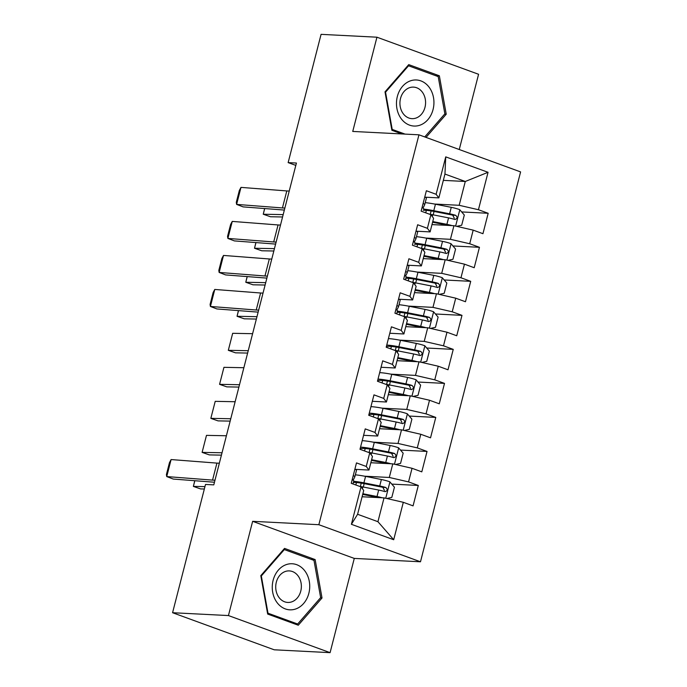 <?xml version="1.0" encoding="UTF-8"?>
<svg xmlns="http://www.w3.org/2000/svg" width="687" height="687" viewBox="0 0 687 687"><rect width="100%" height="100%" fill="white"/><g stroke="black" fill="none" stroke-linecap="round" stroke-linejoin="round"><path stroke-width="1.03" d="M459.259 149.526L478.581 74.282L376.94 37.201L321.078 34.35L288.145 162.613L295.814 165.404M420.487 561.786L520.591 171.905L418.95 134.815L318.845 524.705L420.487 561.786L354.277 558.411L252.636 521.321L228.436 615.561L330.086 652.65L354.277 558.411M330.086 652.65L274.216 649.799L172.574 612.718L228.436 615.561M393.703 539.733L351.392 524.301L361.001 486.877L363.715 490.466L357.601 514.28L377.927 521.699L393.703 539.733L403.312 502.309L413.059 505.872L418.306 485.46L408.55 481.896L412.045 468.294L421.801 471.849L427.039 451.436L417.284 447.881L420.779 434.27L430.534 437.825L435.773 417.413L426.026 413.857L429.512 400.246L439.268 403.801L444.506 383.389L434.759 379.834L438.254 366.223L448.001 369.786L453.248 349.374L443.493 345.81L446.988 332.207L456.735 335.763L461.982 315.35L452.226 311.795L455.721 298.184L465.477 301.739L470.715 281.327L460.96 277.771L464.455 264.16L474.21 267.724L479.449 247.303L469.702 243.748L473.188 230.136L482.944 233.7L488.182 213.288L461.655 211.931M443.338 180.363L465.279 181.48L488.045 172.3L445.734 156.868L436.125 194.292L426.378 190.737L421.131 211.149L430.886 214.705L427.391 228.316L417.644 224.752L412.398 245.165L422.153 248.728L418.658 262.331L408.902 258.776L403.664 279.188L413.419 282.743L409.924 296.355L400.169 292.799L394.931 313.212L404.677 316.767L401.191 330.378L391.435 326.823L386.197 347.236L395.944 350.791L392.449 364.402L382.702 360.838L377.455 381.251L387.21 384.814L383.715 398.417L373.968 394.862L368.721 415.274L378.477 418.83L374.982 432.441L365.226 428.886L359.988 449.298L369.743 452.853L366.248 466.464L356.493 462.901L351.255 483.322L361.001 486.877M488.045 172.3L478.435 209.724L488.182 213.288M172.574 612.718L205.507 484.455L213.786 484.876L296.423 163.034L288.145 162.613M431.986 224.589L453.927 225.705L450.432 239.316L425.794 238.063M473.188 230.136L453.927 225.705M469.702 243.748L450.432 239.316M445.734 156.868L444.953 174.06L438.838 197.882L425.176 197.186M436.125 194.292L438.838 197.882M423.244 258.613L445.193 259.729L441.698 273.34L417.061 272.078M464.455 264.16L445.193 259.729M460.96 277.771L441.698 273.34M430.886 214.705L433.6 218.294L430.105 231.897L416.442 231.201M427.391 228.316L430.105 231.897M414.51 292.636L436.46 293.753L432.965 307.364L408.318 306.101M455.721 298.184L436.46 293.753M452.226 311.795L432.965 307.364M422.153 248.728L424.867 252.309L421.371 265.921L407.709 265.225M418.658 262.331L421.371 265.921M405.777 326.651L427.718 327.776L424.231 341.379L399.585 340.125M446.988 332.207L427.718 327.776M443.493 345.81L424.231 341.379M413.419 282.743L416.124 286.333L412.638 299.944L398.975 299.249M409.924 296.355L412.638 299.944M397.043 360.675L418.984 361.791L415.489 375.403L390.851 374.149M438.254 366.223L418.984 361.791M434.759 379.834L415.489 375.403M404.677 316.767L407.391 320.357L403.896 333.968L389.787 333.247M401.191 330.378L403.896 333.968M388.31 394.699L410.251 395.815L406.756 409.426L382.118 408.164M429.512 400.246L410.251 395.815M426.026 413.857L406.756 409.426M395.944 350.791L398.658 354.38L395.162 367.983L381.053 367.27M392.449 364.402L395.162 367.983M379.567 428.722L401.517 429.839L398.022 443.45L373.385 442.188M420.779 434.27L401.517 429.839M417.284 447.881L398.022 443.45M387.21 384.814L389.924 388.395L386.429 402.007L372.311 401.285M383.715 398.417L386.429 402.007M370.834 462.737L392.784 463.862L389.289 477.465L364.642 476.211M412.045 468.294L392.784 463.862M408.55 481.896L389.289 477.465M378.477 418.83L381.191 422.419L377.695 436.03L363.578 435.309M374.982 432.441L377.695 436.03M362.101 496.761L384.042 497.877L377.927 521.699M403.312 502.309L384.042 497.877M369.743 452.853L372.448 456.443L368.962 470.054L355.299 469.35M366.248 466.464L368.962 470.054M252.636 521.321L318.845 524.705M376.94 37.201L352.74 131.44L418.95 134.815M434.528 204.039L459.165 205.293L465.279 181.48L444.953 174.06M351.392 524.301L357.601 514.28M478.435 209.724L459.165 205.293M284.53 548.398L260.794 575.646L267.672 614.066L298.278 625.23L322.014 597.982L315.135 559.57L284.53 548.398M426.026 137.4L446.232 114.205L439.354 75.785L408.739 64.621L385.003 91.86L391.882 130.281L401.938 133.948M418.306 485.46L391.77 484.103M427.039 451.436L400.512 450.079M435.773 417.413L409.246 416.064M444.506 383.389L417.979 382.041M453.248 349.374L426.713 348.017M461.982 315.35L435.446 313.993M470.715 281.327L444.188 279.978M479.449 247.303L452.922 245.955M311.168 559.364L315.135 559.57M320.4 597.905L322.014 597.982M435.386 75.587L439.354 75.785M444.618 114.119L446.232 114.205M214.988 480.17A17.742 2.516 14.4 0 1 212.549 480.11L166.735 476.572L173.227 479.054L214.464 482.24M354.887 469.152A9.403 1.331 14.4 0 1 356.484 470.38A9.403 1.331 14.4 0 1 356.476 470.415L354.827 476.804M219.359 463.158A17.742 2.516 14.4 0 1 216.92 463.107L171.097 459.56L166.735 476.572L166.409 474.537L169.466 462.626L171.097 459.56M352.414 479.809A27.145 3.847 -165.6 0 0 353.719 479.14L354.81 476.881A9.403 1.331 -165.6 0 0 354.827 476.847A9.403 1.331 -165.6 0 0 353.23 475.619M352.182 479.698A9.403 1.331 14.4 0 1 353.779 480.926A9.403 1.331 14.4 0 1 353.762 480.96L352.998 483.957L353.779 480.926M386.807 498.513L391.805 497.414L394.432 487.212L389.804 481.802A9.403 1.331 -165.6 0 0 381.379 479.509L365.57 476.392A27.145 3.847 -165.6 0 0 355.342 474.829M364.076 483.614A12.95 1.838 14.4 0 1 364.11 483.854L363.294 487.023M378.958 497.62A4.792 0.678 -165.6 0 0 378.528 497.534L362.71 494.417A22.534 3.195 -165.6 0 0 362.702 494.417M382.238 497.792A9.403 1.331 -165.6 0 0 377.017 496.521L362.882 493.73M194.833 480.72L193.373 486.405L204.949 486.628M194.739 480.72L193.373 486.405L200.578 488.921L204.34 488.998M359.438 486.302A27.145 3.847 14.4 0 1 362.856 486.937L378.674 490.054A9.403 1.331 14.4 0 1 384.78 491.583C387.588 491.016 387.94 489.659 385.836 487.504A9.403 1.331 -165.6 0 0 379.722 485.975L363.904 482.849A27.145 3.847 -165.6 0 0 353.685 481.295M353.393 482.437A22.534 3.195 14.4 0 1 365.415 483.871L381.233 486.989A4.792 0.678 14.4 0 1 382.857 487.349L384.385 490.329M384.78 491.583L385.287 491.677M395.54 464.498L400.547 463.399L403.166 453.188L398.546 447.787A9.403 1.331 -165.6 0 0 390.122 445.485L374.303 442.368A27.145 3.847 -165.6 0 0 362.204 440.668M372.809 449.59A12.95 1.838 14.4 0 1 372.843 449.83L372.028 452.999M206.478 435.369L202.107 452.381L206.478 435.369L226.392 435.756M387.691 463.596A4.792 0.678 -165.6 0 0 387.262 463.51L371.444 460.393A22.534 3.195 -165.6 0 0 371.435 460.393M390.972 463.768A9.403 1.331 -165.6 0 0 385.75 462.497L371.615 459.706M221.42 455.137L209.312 454.897L202.107 452.381L222.03 452.767M368.172 452.286A27.145 3.847 14.4 0 1 371.59 452.913L387.408 456.031A9.403 1.331 14.4 0 1 393.522 457.568C396.322 456.992 396.674 455.636 394.57 453.48A9.403 1.331 -165.6 0 0 388.456 451.952L372.637 448.834A27.145 3.847 -165.6 0 0 360.546 447.134M360.125 448.774A22.534 3.195 14.4 0 1 374.149 449.848L389.967 452.965A4.792 0.678 14.4 0 1 391.59 453.334L393.127 456.305M393.522 457.568L394.02 457.654M404.274 430.474L409.28 429.375L411.899 419.164L407.279 413.763A9.403 1.331 -165.6 0 0 398.855 411.461L383.037 408.344A27.145 3.847 -165.6 0 0 370.937 406.644M381.543 415.566A12.95 1.838 14.4 0 1 381.577 415.807L380.77 418.976M215.211 401.345L210.84 418.357L215.211 401.345L235.134 401.732M396.433 429.581A4.792 0.678 -165.6 0 0 395.995 429.487L380.177 426.369M399.714 429.744A9.403 1.331 -165.6 0 0 394.484 428.473L380.349 425.691M230.154 421.114L218.054 420.882L210.84 418.357L230.763 418.744M376.905 418.263A27.145 3.847 14.4 0 1 380.332 418.89L396.15 422.007A9.403 1.331 14.4 0 1 402.256 423.544C405.055 422.977 405.407 421.612 403.303 419.456A9.403 1.331 -165.6 0 0 397.198 417.928L381.379 414.811A27.145 3.847 -165.6 0 0 369.28 413.11M368.859 414.75A22.534 3.195 14.4 0 1 382.891 415.824L398.709 418.941A4.792 0.678 14.4 0 1 400.323 419.31L401.861 422.282M402.256 423.544L402.754 423.63M286.977 564.388A23.066 18.721 92.9 0 0 272.687 592.211A23.066 18.721 92.9 0 0 294.998 609.206A23.066 18.721 92.9 0 0 309.296 581.382A23.066 18.721 92.9 0 0 286.977 564.388M285.792 571.326A15.792 12.821 92.9 0 0 275.753 588.209A15.792 12.821 92.9 0 0 287.733 602.439A15.792 12.821 92.9 0 0 291.288 602.01A15.792 12.821 92.9 0 0 301.327 585.126A15.792 12.821 92.9 0 0 289.347 570.906A15.792 12.821 92.9 0 0 285.792 571.326M320.649 597.621L297.651 624.019L267.99 613.199L261.326 575.972L284.324 549.574L313.985 560.394L320.649 597.621M294.508 623.856L297.651 624.019M267.509 613.173L267.99 613.199M260.845 575.946L261.326 575.972M283.542 549.531L284.324 549.574M411.195 80.602A23.066 18.721 92.9 0 0 396.897 108.426A23.066 18.721 92.9 0 0 419.216 125.42A23.066 18.721 92.9 0 0 433.506 97.597A23.066 18.721 92.9 0 0 411.195 80.602M410.01 87.541A15.792 12.821 92.9 0 0 399.963 104.424A15.792 12.821 92.9 0 0 411.951 118.653A15.792 12.821 92.9 0 0 415.498 118.224A15.792 12.821 92.9 0 0 425.545 101.341A15.792 12.821 92.9 0 0 413.557 87.12A15.792 12.821 92.9 0 0 410.01 87.541M405.081 134.111L392.208 129.414L385.544 92.187L408.542 65.789L438.203 76.609L444.867 113.836L424.746 136.928M391.727 129.388L392.208 129.414M385.063 92.161L385.544 92.187M407.752 65.746L408.542 65.789M413.007 396.451L418.014 395.351L420.633 385.149L416.013 379.739A9.403 1.331 -165.6 0 0 407.589 377.446L391.77 374.321A27.145 3.847 -165.6 0 0 379.671 372.629M390.276 381.543A12.95 1.838 14.4 0 1 390.319 381.783L389.503 384.96M223.945 367.33L219.574 384.342L223.945 367.33L243.868 367.717M405.167 395.557A4.792 0.678 -165.6 0 0 404.729 395.472L388.911 392.346M408.447 395.721A9.403 1.331 -165.6 0 0 403.217 394.45L389.082 391.667M238.887 387.09L226.787 386.858L219.574 384.342L239.497 384.729M385.647 384.239A27.145 3.847 14.4 0 1 389.065 384.875L404.883 387.992A9.403 1.331 14.4 0 1 410.989 389.52C413.797 388.954 414.141 387.588 412.037 385.441A9.403 1.331 -165.6 0 0 405.931 383.904L390.113 380.787A27.145 3.847 -165.6 0 0 378.013 379.087M377.592 380.727A22.534 3.195 14.4 0 1 391.624 381.8L407.443 384.918A4.792 0.678 14.4 0 1 409.057 385.287L410.594 388.267M410.989 389.52L411.496 389.615M421.749 362.427L426.747 361.328L429.366 351.126L424.746 345.716A9.403 1.331 -165.6 0 0 416.322 343.423L400.504 340.305A27.145 3.847 -165.6 0 0 388.413 338.605M399.01 347.528A12.95 1.838 14.4 0 1 399.053 347.768L398.237 350.937M232.678 333.307L228.316 350.318L232.678 333.307L252.601 333.693M413.9 361.534A4.792 0.678 -165.6 0 0 413.471 361.448L397.653 358.331A22.534 3.195 -165.6 0 0 397.644 358.331M417.181 361.705A9.403 1.331 -165.6 0 0 411.96 360.435L397.816 357.644M247.629 353.066L235.521 352.835L228.316 350.318L248.23 350.705M394.381 350.215A27.145 3.847 14.4 0 1 397.799 350.851L413.617 353.968A9.403 1.331 14.4 0 1 419.723 355.497C422.531 354.93 422.883 353.573 420.77 351.418A9.403 1.331 -165.6 0 0 414.665 349.889L398.846 346.763A27.145 3.847 -165.6 0 0 386.747 345.072M386.326 346.703A22.534 3.195 14.4 0 1 400.358 347.785L416.176 350.902A4.792 0.678 14.4 0 1 417.799 351.263L419.328 354.243M419.723 355.497L420.229 355.591M258.664 310.069A17.742 2.516 14.4 0 1 256.225 310.009L210.411 306.462L216.903 308.944L258.14 312.13M398.563 299.043A9.403 1.331 14.4 0 1 400.16 300.271A9.403 1.331 14.4 0 1 400.152 300.313L398.503 306.703M263.035 293.057A17.742 2.516 14.4 0 1 260.596 292.997L214.773 289.45L210.411 306.462L210.085 304.427L213.142 292.525L214.773 289.45M396.09 309.708A27.145 3.847 -165.6 0 0 397.395 309.03L398.486 306.771A9.403 1.331 -165.6 0 0 398.503 306.737A9.403 1.331 -165.6 0 0 396.906 305.509M395.858 309.588A9.403 1.331 14.4 0 1 397.455 310.825A9.403 1.331 14.4 0 1 397.438 310.859L396.674 313.847L397.455 310.825M430.483 328.412L435.481 327.313L438.108 317.102L433.48 311.7A9.403 1.331 -165.6 0 0 425.055 309.399L409.246 306.282A27.145 3.847 -165.6 0 0 399.018 304.719M407.752 313.504A12.95 1.838 14.4 0 1 407.786 313.744L406.97 316.913M422.634 327.51A4.792 0.678 -165.6 0 0 422.204 327.424L406.386 324.307A22.534 3.195 -165.6 0 0 406.378 324.307M425.914 327.682A9.403 1.331 -165.6 0 0 420.693 326.411L406.558 323.62M238.509 310.618L237.049 316.295L256.972 316.681M238.415 310.61L237.049 316.295L244.254 318.811L256.363 319.051M403.114 316.2A27.145 3.847 14.4 0 1 406.532 316.827L422.35 319.944A9.403 1.331 14.4 0 1 428.456 321.482C431.264 320.906 431.616 319.549 429.512 317.394A9.403 1.331 -165.6 0 0 423.398 315.865L407.58 312.748A27.145 3.847 -165.6 0 0 397.361 311.185M397.069 312.327A22.534 3.195 14.4 0 1 409.091 313.761L424.91 316.879A4.792 0.678 14.4 0 1 426.533 317.248L428.061 320.219M428.456 321.482L428.963 321.568M267.406 276.045A17.742 2.516 14.4 0 1 264.959 275.985L219.144 272.438L225.637 274.92L266.874 278.115M407.305 265.027A9.403 1.331 14.4 0 1 408.894 266.255A9.403 1.331 14.4 0 1 408.885 266.29L407.245 272.679M271.769 259.033A17.742 2.516 14.4 0 1 269.33 258.973L223.507 255.435L219.144 272.438L218.818 270.412L221.875 258.501L223.507 255.435M404.823 275.685A27.145 3.847 -165.6 0 0 406.137 275.006L407.219 272.756A9.403 1.331 -165.6 0 0 407.236 272.713A9.403 1.331 -165.6 0 0 405.639 271.485M404.591 275.573A9.403 1.331 14.4 0 1 406.189 276.801A9.403 1.331 14.4 0 1 406.172 276.835L405.407 279.824L406.189 276.801M439.216 294.388L444.223 293.289L446.842 283.078L442.222 277.677A9.403 1.331 -165.6 0 0 433.798 275.375L417.979 272.258A27.145 3.847 -165.6 0 0 407.752 270.695M416.485 279.48A12.95 1.838 14.4 0 1 416.52 279.721L415.704 282.889M431.367 293.495A4.792 0.678 -165.6 0 0 430.938 293.401L415.12 290.283A22.534 3.195 -165.6 0 0 415.111 290.283M434.648 293.658A9.403 1.331 -165.6 0 0 429.427 292.387L415.292 289.605M247.243 276.595L245.783 282.271L265.706 282.658M247.148 276.586L245.783 282.271L252.988 284.796L265.096 285.028M411.848 282.177A27.145 3.847 14.4 0 1 415.266 282.804L431.084 285.921A9.403 1.331 14.4 0 1 437.198 287.458C439.998 286.891 440.35 285.526 438.246 283.379A9.403 1.331 -165.6 0 0 432.132 281.842L416.313 278.724A27.145 3.847 -165.6 0 0 406.094 277.162M405.802 278.304A22.534 3.195 14.4 0 1 417.825 279.738L433.643 282.855A4.792 0.678 14.4 0 1 435.266 283.224L436.803 286.196M437.198 287.458L437.696 287.544M276.14 242.022A17.742 2.516 14.4 0 1 273.692 241.961L227.878 238.423L234.379 240.905L275.607 244.091M416.039 231.004A9.403 1.331 14.4 0 1 417.627 232.232A9.403 1.331 14.4 0 1 417.619 232.266L415.978 238.655M280.502 225.01A17.742 2.516 14.4 0 1 278.063 224.95L232.249 221.412L227.878 238.423L227.552 236.388L230.609 224.477L232.249 221.412M413.565 241.661A27.145 3.847 -165.6 0 0 414.871 240.991L415.961 238.733A9.403 1.331 -165.6 0 0 415.97 238.698A9.403 1.331 -165.6 0 0 414.373 237.47M413.325 241.549A9.403 1.331 14.4 0 1 414.922 242.777A9.403 1.331 14.4 0 1 414.914 242.812L414.922 242.777M447.95 260.364L452.956 259.265L455.575 249.063L450.955 243.653A9.403 1.331 -165.6 0 0 442.531 241.36L426.713 238.243A27.145 3.847 -165.6 0 0 416.494 236.68M425.219 245.457A12.95 1.838 14.4 0 1 425.253 245.697L424.446 248.874M440.109 259.471A4.792 0.678 -165.6 0 0 439.671 259.385L423.853 256.26M443.39 259.634A9.403 1.331 -165.6 0 0 438.16 258.364L424.025 255.581M255.976 242.571L254.516 248.256L274.439 248.642M255.882 242.563L254.516 248.256L261.73 250.772L273.83 251.004M420.581 248.153A27.145 3.847 14.4 0 1 424.008 248.788L439.826 251.906A9.403 1.331 14.4 0 1 445.932 253.434C448.731 252.868 449.083 251.502 446.979 249.355A9.403 1.331 -165.6 0 0 440.874 247.818L425.055 244.701A27.145 3.847 -165.6 0 0 414.828 243.138M414.536 244.289A22.534 3.195 14.4 0 1 426.567 245.714L442.385 248.831A4.792 0.678 14.4 0 1 444 249.201L445.537 252.181M445.932 253.434L446.43 253.529M284.873 207.998A17.742 2.516 14.4 0 1 282.434 207.946L236.611 204.4L243.112 206.881L284.341 210.067M424.772 196.98A9.403 1.331 14.4 0 1 426.369 198.208A9.403 1.331 14.4 0 1 426.352 198.242L424.712 204.64M289.244 190.986A17.742 2.516 14.4 0 1 286.797 190.934L240.982 187.388L236.611 204.4L236.285 202.364L239.342 190.462L240.982 187.388M422.299 207.637A27.145 3.847 -165.6 0 0 423.604 206.967L424.695 204.709A9.403 1.331 -165.6 0 0 424.703 204.674A9.403 1.331 -165.6 0 0 423.115 203.446M422.067 207.526A9.403 1.331 14.4 0 1 423.656 208.754A9.403 1.331 14.4 0 1 423.647 208.796L423.656 208.754M456.683 226.341L461.69 225.242L464.309 215.04L459.689 209.629A9.403 1.331 -165.6 0 0 451.265 207.337L435.446 204.219A27.145 3.847 -165.6 0 0 425.227 202.656M433.952 211.441A12.95 1.838 14.4 0 1 433.995 211.682L433.179 214.851M448.843 225.448A4.792 0.678 -165.6 0 0 448.405 225.362L432.587 222.245M452.123 225.619A9.403 1.331 -165.6 0 0 446.893 224.348L432.758 221.558M264.71 208.547L263.25 214.232L283.173 214.619M264.624 208.547L263.25 214.232L270.463 216.749L282.563 216.98M429.323 214.129A27.145 3.847 14.4 0 1 432.741 214.765L448.559 217.882A9.403 1.331 14.4 0 1 454.665 219.411C457.473 218.844 457.817 217.487 455.713 215.332A9.403 1.331 -165.6 0 0 449.607 213.803L433.789 210.686A27.145 3.847 -165.6 0 0 423.561 209.123M423.269 210.265A22.534 3.195 14.4 0 1 435.3 211.699L451.119 214.816A4.792 0.678 14.4 0 1 452.733 215.177L454.27 218.157M454.665 219.411L455.172 219.505M212.549 480.11L216.92 463.107M385.733 498.264L389.924 481.939M363.904 482.849L365.57 476.392M356.467 482.532L355.832 484.988M361.242 483.124L360.383 486.473M362.401 488.723L362.856 486.937M379.722 485.975L381.379 479.509M377.017 496.521L378.674 490.054M382.857 487.349L385.836 487.504M394.467 464.249L398.658 447.915M372.637 448.834L374.303 442.368M365.201 448.508L364.574 450.964M369.975 449.1L369.117 452.45M371.135 454.7L371.59 452.913M388.456 451.952L390.122 445.485M385.75 462.497L387.408 456.031M391.59 453.334L394.57 453.48M403.2 430.225L407.391 413.9M381.379 414.811L383.037 408.344M373.934 414.484L373.307 416.949M378.709 415.077L377.85 418.426M379.868 420.676L380.332 418.89M397.198 417.928L398.855 411.461M394.484 428.473L396.15 422.007M400.323 419.31L403.303 419.456M411.934 396.201L416.133 379.877M390.113 380.787L391.77 374.321M382.676 380.469L382.041 382.925M387.442 381.062L386.583 384.402M388.602 386.652L389.065 384.875M405.931 383.904L407.589 377.446M403.217 394.45L404.883 387.992M409.057 385.287L412.037 385.441M420.676 362.186L424.867 345.853M398.846 346.763L400.504 340.305M391.41 346.446L390.774 348.902M396.184 347.038L395.317 350.387M397.344 352.637L397.799 350.851M414.665 349.889L416.322 343.423M411.96 360.435L413.617 353.968M417.799 351.263L420.77 351.418M256.225 310.009L260.596 292.997M429.409 328.163L433.6 311.829M407.58 312.748L409.246 306.282M400.143 312.422L399.508 314.886M404.918 313.014L404.059 316.363M406.077 318.613L406.532 316.827M423.398 315.865L425.055 309.399M420.693 326.411L422.35 319.944M426.533 317.248L429.512 317.394M264.959 275.985L269.33 258.973M438.143 294.139L442.334 277.814M416.313 278.724L417.979 272.258M408.877 278.407L408.25 280.863M413.651 278.991L412.793 282.34M414.811 284.59L415.266 282.804M432.132 281.842L433.798 275.375M429.427 292.387L431.084 285.921M435.266 283.224L438.246 283.379M273.692 241.961L278.063 224.95M446.876 260.115L451.067 243.791M425.055 244.701L426.713 238.243M417.61 244.383L416.983 246.839M422.385 244.976L421.526 248.316M423.544 250.566L424.008 248.788M440.874 247.818L442.531 241.36M438.16 258.364L439.826 251.906M444 249.201L446.979 249.355M282.434 207.946L286.797 190.934M455.61 226.1L459.809 209.767M433.789 210.686L435.446 204.219M426.352 210.359L425.717 212.815M431.118 210.952L430.26 214.301M432.278 216.551L432.741 214.765M449.607 213.803L451.265 207.337M446.893 224.348L448.559 217.882M452.733 215.177L455.713 215.332M354.827 476.847L356.484 470.38M398.503 306.737L400.16 300.271M407.236 272.713L408.894 266.255M415.97 238.698L417.627 232.232M424.703 204.674L426.369 198.208"/></g></svg>
